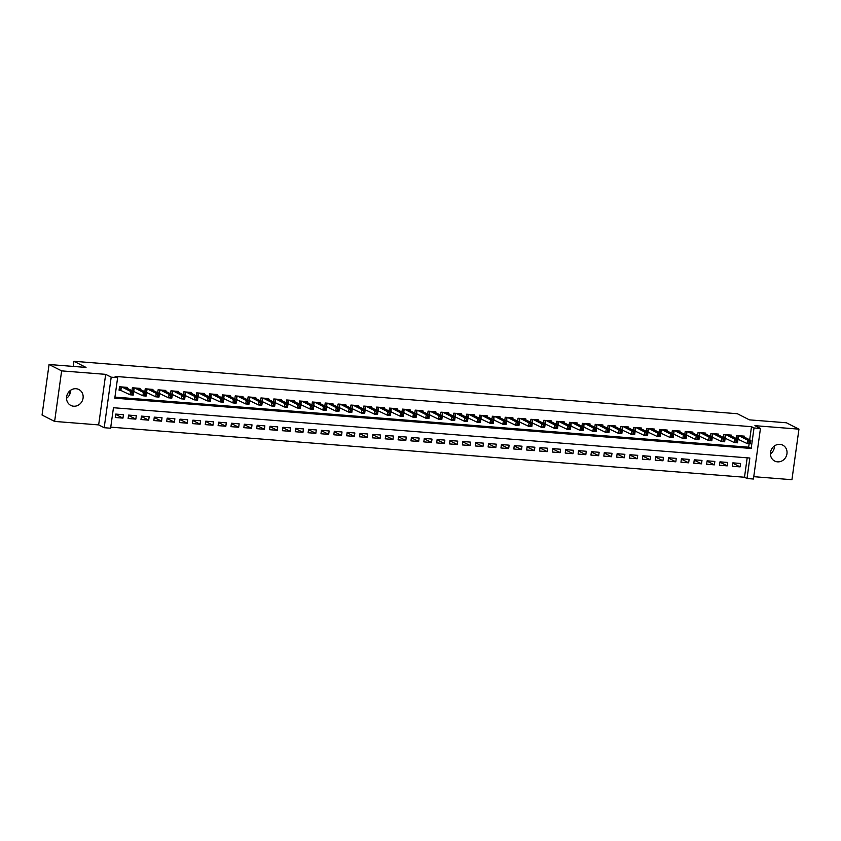 <?xml version="1.0" encoding="UTF-8"?>
<svg xmlns="http://www.w3.org/2000/svg" width="841" height="841" viewBox="0 0 841 841"><rect width="100%" height="100%" fill="white"/><g stroke="black" fill="none" stroke-linecap="round" stroke-linejoin="round"><path stroke-width="1.26" d="M70.581 390.287A8.915 8.158 -63.1 0 1 66.534 398.287M73.63 406.214A8.915 8.158 116.9 0 0 82.723 399.685A8.915 8.158 116.9 0 0 78.875 389.52A8.915 8.158 116.9 0 0 76.058 388.731A8.915 8.158 116.9 0 0 66.965 395.27A8.915 8.158 116.9 0 0 70.812 405.425A8.915 8.158 116.9 0 0 73.63 406.214M774.466 445.919A8.915 8.158 -63.1 0 1 770.419 453.919M777.515 461.846A8.915 8.158 116.9 0 0 786.608 455.317A8.915 8.158 116.9 0 0 782.761 445.152A8.915 8.158 116.9 0 0 779.943 444.363A8.915 8.158 116.9 0 0 770.85 450.902A8.915 8.158 116.9 0 0 774.698 461.057A8.915 8.158 116.9 0 0 777.515 461.846M110.613 428.227L104.189 427.712L111.201 377.167L117.635 377.672L114.786 398.171L751.181 448.463L754.02 427.974L760.453 428.479L753.431 479.023L747.008 478.518L749.846 458.03L113.461 407.727L110.613 428.227M98.66 424.905L105.672 374.361L61.635 370.881L49.062 364.5L42.05 415.044L54.623 421.425L98.66 424.905L104.189 427.712M753.757 476.679L791.938 479.706L798.95 429.152L754.913 425.672L760.453 428.479M110.77 427.154L744.495 477.246L747.008 478.518M61.635 370.881L54.623 421.425M49.062 364.5L86.024 367.422L73.955 361.294L737.347 413.73L749.415 419.859L786.377 422.771L798.95 429.152M127.117 388.269L127.243 387.375L119.527 386.765L119.054 390.182L121.304 390.35M139.974 389.288L140.1 388.384L132.384 387.775L131.974 390.739M152.831 390.308L152.957 389.404L145.241 388.794L144.831 391.748M165.688 391.317L165.814 390.424L158.097 389.814L157.688 392.768M178.544 392.337L178.67 391.433L170.954 390.823L170.544 393.788M191.401 393.357L191.527 392.453L183.811 391.843L183.401 394.797M204.258 394.366L204.384 393.472L196.668 392.863L196.258 395.817M217.115 395.386L217.241 394.482L209.525 393.872L209.115 396.836M229.971 396.405L230.098 395.501L222.381 394.892L221.971 397.846M242.828 397.415L242.944 396.521L235.238 395.911L234.828 398.865M255.685 398.434L255.801 397.53L248.095 396.92L247.685 399.885M268.542 399.454L268.657 398.55L260.952 397.94L260.542 400.894M281.388 400.463L281.514 399.57L273.809 398.96L273.399 401.914M294.245 401.483L294.371 400.579L286.665 399.969L286.245 402.934M307.102 402.492L307.228 401.599L299.522 400.989L299.102 403.943M319.958 403.512L320.085 402.618L312.368 402.009L311.958 404.963M332.815 404.532L332.941 403.627L325.225 403.018L324.815 405.982M345.672 405.541L345.798 404.647L338.082 404.037L337.672 406.991M358.529 406.56L358.655 405.656L350.939 405.047L350.529 408.011M371.386 407.58L371.512 406.676L363.796 406.066L363.386 409.031M384.242 408.589L384.369 407.696L376.652 407.086L376.242 410.04M397.099 409.609L397.225 408.705L389.509 408.095L389.099 411.06M409.956 410.629L410.082 409.725L402.366 409.115L401.956 412.069M422.813 411.638L422.939 410.744L415.223 410.135L414.813 413.089M435.67 412.658L435.796 411.754L428.08 411.144L427.67 414.108M448.526 413.677L448.652 412.773L440.936 412.164L440.526 415.118M461.383 414.687L461.509 413.793L453.793 413.183L453.383 416.137M474.24 415.706L474.366 414.802L466.65 414.192L466.24 417.157M487.097 416.726L487.223 415.822L479.507 415.212L479.097 418.166M499.953 417.735L500.08 416.842L492.363 416.232L491.953 419.186M512.81 418.755L512.936 417.851L505.22 417.241L504.81 420.206M525.667 419.775L525.793 418.871L518.077 418.261L517.667 421.215M538.524 420.784L538.65 419.89L530.934 419.281L530.524 422.235M551.381 421.804L551.496 420.899L543.791 420.29L543.381 423.254M564.237 422.823L564.353 421.919L556.647 421.309L556.237 424.263M577.094 423.832L577.21 422.939L569.504 422.329L569.094 425.283M589.94 424.852L590.067 423.948L582.361 423.338L581.951 426.303M602.797 425.872L602.923 424.968L595.218 424.358L594.808 427.312M615.654 426.881L615.78 425.988L608.075 425.378L607.654 428.332M628.511 427.901L628.637 426.997L620.921 426.387L620.511 429.352M641.368 428.921L641.494 428.016L633.778 427.407L633.368 430.361M654.224 429.93L654.351 429.036L646.634 428.426L646.224 431.38M667.081 430.949L667.207 430.045L659.491 429.436L659.081 432.4M679.938 431.969L680.064 431.065L672.348 430.455L671.938 433.409M692.795 432.978L692.921 432.085L685.205 431.475L684.795 434.429M705.652 433.998L705.778 433.094L698.062 432.484L697.652 435.449M718.508 435.007L718.635 434.114L710.918 433.504L710.508 436.458M731.365 436.027L731.491 435.133L723.775 434.524L723.365 437.478M732.795 463.191L740.08 466.881L732.364 466.271L732.837 462.855L740.553 463.465L740.08 466.881M719.938 462.172L727.223 465.861L719.507 465.252L719.98 461.846L727.696 462.455L727.223 465.861M707.081 461.152L714.366 464.852L706.65 464.243L707.134 460.826L714.839 461.436L714.366 464.852M694.224 460.143L701.51 463.833L693.793 463.223L694.277 459.806L701.983 460.416L701.51 463.833M681.368 459.123L688.653 462.813L680.947 462.203L681.42 458.797L689.126 459.407L688.653 462.813M668.511 458.103L675.796 461.804L668.09 461.194L668.563 457.777L676.269 458.387L675.796 461.804M655.654 457.094L662.939 460.784L655.234 460.174L655.707 456.758L663.412 457.367L662.939 460.784M642.797 456.074L650.082 459.775L642.377 459.165L642.85 455.748L650.566 456.358L650.082 459.775M629.941 455.055L637.226 458.755L629.52 458.145L629.993 454.729L637.709 455.338L637.226 458.755M617.084 454.045L624.379 457.735L616.663 457.126L617.136 453.709L624.852 454.319L624.379 457.735M604.237 453.026L611.523 456.726L603.806 456.116L604.28 452.7L611.996 453.31L611.523 456.726M591.381 452.006L598.666 455.706L590.95 455.097L591.423 451.68L599.139 452.29L598.666 455.706M578.524 450.997L585.809 454.687L578.093 454.077L578.566 450.66L586.282 451.27L585.809 454.687M565.667 449.977L572.952 453.677L565.236 453.068L565.709 449.651L573.425 450.261L572.952 453.677M552.81 448.957L560.095 452.658L552.379 452.048L552.852 448.631L560.569 449.241L560.095 452.658M539.954 447.948L547.239 451.638L539.523 451.028L539.996 447.612L547.712 448.221L547.239 451.638M527.097 446.928L534.382 450.629L526.666 450.019L527.139 446.603L534.855 447.212L534.382 450.629M514.24 445.909L521.525 449.609L513.809 448.999L514.282 445.583L521.998 446.193L521.525 449.609M501.383 444.9L508.668 448.589L500.952 447.98L501.425 444.563L509.141 445.173L508.668 448.589M488.526 443.88L495.812 447.58L488.095 446.97L488.568 443.554L496.285 444.164L495.812 447.58M475.67 442.86L482.955 446.56L475.239 445.951L475.712 442.534L483.428 443.144L482.955 446.56M462.813 441.851L470.098 445.541L462.382 444.931L462.855 441.514L470.571 442.124L470.098 445.541M449.956 440.831L457.241 444.532L449.525 443.922L449.998 440.505L457.714 441.115L457.241 444.532M437.099 439.811L444.384 443.512L436.668 442.902L437.141 439.486L444.857 440.095L444.384 443.512M424.242 438.802L431.528 442.492L423.811 441.882L424.285 438.466L432.001 439.076L431.528 442.492M411.386 437.783L418.671 441.483L410.955 440.873L411.428 437.457L419.144 438.066L418.671 441.483M398.529 436.763L405.814 440.463L398.098 439.854L398.581 436.437L406.287 437.047L405.814 440.463M385.672 435.754L392.957 439.444L385.241 438.834L385.725 435.428L393.43 436.037L392.957 439.444M372.815 434.734L380.1 438.434L372.395 437.825L372.868 434.408L380.574 435.018L380.1 438.434M359.959 433.714L367.244 437.415L359.538 436.805L360.011 433.388L367.717 433.998L367.244 437.415M347.102 432.705L354.387 436.395L346.681 435.785L347.154 432.379L354.86 432.989L354.387 436.395M334.245 431.685L341.53 435.386L333.824 434.776L334.298 431.359L342.014 431.969L341.53 435.386M321.388 430.676L328.673 434.366L320.968 433.756L321.441 430.34L329.157 430.949L328.673 434.366M308.531 429.656L315.827 433.346L308.111 432.737L308.584 429.33L316.3 429.94L315.827 433.346M295.685 428.637L302.97 432.337L295.254 431.727L295.727 428.311L303.443 428.921L302.97 432.337M282.828 427.627L290.113 431.317L282.397 430.708L282.87 427.291L290.587 427.901L290.113 431.317M269.972 426.608L277.257 430.298L269.541 429.688L270.014 426.282L277.73 426.892L277.257 430.298M257.115 425.588L264.4 429.288L256.684 428.679L257.157 425.262L264.873 425.872L264.4 429.288M244.258 424.579L251.543 428.269L243.827 427.659L244.3 424.242L252.016 424.852L251.543 428.269M231.401 423.559L238.686 427.26L230.97 426.65L231.443 423.233L239.159 423.843L238.686 427.26M218.544 422.539L225.83 426.24L218.113 425.63L218.586 422.214L226.303 422.823L225.83 426.24M205.688 421.53L212.973 425.22L205.257 424.61L205.73 421.194L213.446 421.804L212.973 425.22M192.831 420.511L200.116 424.211L192.4 423.601L192.873 420.185L200.589 420.794L200.116 424.211M179.974 419.491L187.259 423.191L179.543 422.581L180.016 419.165L187.732 419.775L187.259 423.191M167.117 418.482L174.402 422.171L166.686 421.562L167.159 418.145L174.875 418.755L174.402 422.171M154.26 417.462L161.546 421.162L153.829 420.553L154.302 417.136L162.019 417.746L161.546 421.162M141.404 416.442L148.689 420.143L140.973 419.533L141.446 416.116L149.162 416.726L148.689 420.143M128.547 415.433L135.832 419.123L128.116 418.513L128.589 415.097L136.305 415.706L135.832 419.123M744.495 477.246L747.186 457.819M123.448 414.697L115.732 414.087L115.259 417.504L122.975 418.114L123.448 414.697M749.688 439.811L751.507 426.692L115.112 376.4L117.635 377.672M114.933 397.099L748.658 447.191L749.142 443.722M744.222 437.047L744.348 436.143L736.632 435.533L736.222 438.497M737.305 439.044L738.409 439.128M724.448 438.024L725.552 438.108M711.591 437.005L712.695 437.099M698.734 435.995L699.838 436.08M685.878 434.976L686.981 435.06M673.021 433.956L674.125 434.051M660.164 432.947L661.268 433.031M647.307 431.927L648.411 432.011M634.45 430.907L635.554 431.002M621.594 429.898L622.697 429.982M608.737 428.878L609.841 428.963M595.88 427.859L596.984 427.953M583.023 426.85L584.138 426.934M570.166 425.83L571.281 425.914M557.31 424.81L558.424 424.905M544.453 423.801L545.567 423.885M531.596 422.781L532.71 422.865M518.739 421.762L519.854 421.856M505.883 420.752L506.997 420.836M493.036 419.733L494.14 419.817M480.179 418.723L481.283 418.807M467.323 417.704L468.426 417.788M454.466 416.684L455.57 416.779M441.609 415.675L442.713 415.759M428.752 414.655L429.856 414.739M415.896 413.635L416.999 413.73M403.039 412.626L404.143 412.71M390.182 411.606L391.286 411.691M377.325 410.587L378.429 410.681M364.468 409.578L365.572 409.662M351.612 408.558L352.715 408.642M338.755 407.538L339.859 407.633M325.898 406.529L327.002 406.613M313.041 405.509L314.145 405.593M300.184 404.489L301.288 404.584M287.328 403.48L288.431 403.564M274.471 402.461L275.585 402.545M261.614 401.441L262.728 401.535M248.757 400.432L249.872 400.516M235.901 399.412L237.015 399.496M223.044 398.392L224.158 398.487M210.187 397.383L211.301 397.467M197.33 396.363L198.444 396.447M184.484 395.344L185.588 395.438M171.627 394.334L172.731 394.418M158.77 393.315L159.874 393.399M145.914 392.295L147.017 392.39M133.057 391.286L134.161 391.37M73.955 361.294L73.241 366.413M69.856 390.855L69.225 395.354M105.672 374.361L111.201 377.167M751.507 426.692L754.02 427.974M748.658 447.191L751.181 448.463M115.69 414.413L122.975 418.114M749.11 441.588L748.921 442.955L750.204 443.049L750.393 441.683L749.11 441.588L747.638 440.148L750.845 440.411L750.372 443.817L747.165 443.564L747.638 440.148L738.882 435.712M742.098 435.964L750.845 440.411L750.393 441.683M748.921 442.955L747.165 443.564L736.232 438.392M750.204 443.049L750.372 443.817M736.253 440.568L736.064 441.935L737.347 442.04L737.536 440.673L736.253 440.568L734.782 439.139L737.988 439.391L737.515 442.808L734.309 442.555L734.782 439.139L726.025 434.692M729.242 434.955L737.988 439.391L737.536 440.673M736.064 441.935L734.309 442.555L723.376 437.373M737.347 442.04L737.515 442.808M723.397 439.549L723.207 440.915L724.49 441.02L724.679 439.654L723.397 439.549L721.925 438.119L725.131 438.371L724.658 441.788L721.452 441.536L721.925 438.119L713.168 433.683M716.385 433.935L725.131 438.371L724.679 439.654M723.207 440.915L721.452 441.536L710.529 436.353M724.49 441.02L724.658 441.788M710.54 438.539L710.351 439.906L711.633 440.001L711.822 438.634L710.54 438.539L709.068 437.099L712.274 437.362L711.801 440.779L708.595 440.516L709.068 437.099L700.311 432.663M703.528 432.915L712.274 437.362L711.822 438.634M710.351 439.906L708.595 440.516L697.673 435.344M711.633 440.001L711.801 440.779M697.683 437.52L697.494 438.886L698.776 438.991L698.966 437.625L697.683 437.52L696.211 436.09L699.428 436.342L698.945 439.759L695.738 439.507L696.211 436.09L687.454 431.643M690.671 431.906L699.428 436.342L698.966 437.625M697.494 438.886L695.738 439.507L684.816 434.324M698.776 438.991L698.945 439.759M684.826 436.5L684.637 437.867L685.92 437.972L686.119 436.605L684.826 436.5L683.355 435.07L686.571 435.323L686.088 438.739L682.881 438.487L683.355 435.07L674.598 430.634M677.814 430.886L686.571 435.323L686.119 436.605M684.637 437.867L682.881 438.487L671.959 433.304M685.92 437.972L686.088 438.739M671.97 435.491L671.78 436.857L673.073 436.952L673.263 435.585L671.97 435.491L670.498 434.051L673.715 434.313L673.242 437.73L670.025 437.467L670.498 434.051L661.741 429.614M664.958 429.867L673.715 434.313L673.263 435.585M671.78 436.857L670.025 437.467L659.102 432.295M673.073 436.952L673.242 437.73M659.113 434.471L658.923 435.838L660.217 435.943L660.406 434.576L659.113 434.471L657.641 433.041L660.858 433.294L660.385 436.71L657.168 436.458L657.641 433.041L648.884 428.595M652.101 428.857L660.858 433.294L660.406 434.576M658.923 435.838L657.168 436.458L646.245 431.275M660.217 435.943L660.385 436.71M646.256 433.451L646.067 434.818L647.36 434.923L647.549 433.557L646.256 433.451L644.784 432.022L648.001 432.274L647.528 435.691L644.311 435.438L644.784 432.022L636.027 427.585M639.244 427.838L648.001 432.274L647.549 433.557M646.067 434.818L644.311 435.438L633.389 430.256M647.36 434.923L647.528 435.691M633.399 432.442L633.21 433.809L634.503 433.903L634.692 432.537L633.399 432.442L631.927 431.012L635.144 431.265L634.671 434.681L631.454 434.419L631.927 431.012L623.17 426.566M626.387 426.818L635.144 431.265L634.692 432.537M633.21 433.809L631.454 434.419L620.532 429.246M634.503 433.903L634.671 434.681M620.542 431.422L620.353 432.789L621.646 432.894L621.835 431.528L620.542 431.422L619.071 429.993L622.287 430.245L621.814 433.662L618.598 433.409L619.071 429.993L610.324 425.557M613.531 425.809L622.287 430.245L621.835 431.528M620.353 432.789L618.598 433.409L607.675 428.227M621.646 432.894L621.814 433.662M607.686 430.403L607.496 431.769L608.789 431.875L608.979 430.508L607.686 430.403L606.214 428.973L609.431 429.225L608.958 432.642L605.741 432.39L606.214 428.973L597.467 424.537M600.674 424.789L609.431 429.225L608.979 430.508M607.496 431.769L605.741 432.39L594.818 427.207M608.789 431.875L608.958 432.642M594.829 429.394L594.64 430.76L595.933 430.855L596.122 429.488L594.829 429.394L593.357 427.964L596.574 428.216L596.101 431.633L592.884 431.37L593.357 427.964L584.611 423.517M587.817 423.769L596.574 428.216L596.122 429.488M594.64 430.76L592.884 431.37L581.961 426.198M595.933 430.855L596.101 431.633M581.983 428.374L581.793 429.74L583.076 429.846L583.265 428.479L581.983 428.374L580.5 426.944L583.717 427.196L583.244 430.613L580.027 430.361L580.5 426.944L571.754 422.508M574.96 422.76L583.717 427.196L583.265 428.479M581.793 429.74L580.027 430.361L569.105 425.178M583.076 429.846L583.244 430.613M569.126 427.365L568.937 428.721L570.219 428.826L570.408 427.459L569.126 427.365L567.643 425.924L570.86 426.177L570.387 429.593L567.17 429.341L567.643 425.924L558.897 421.488M562.103 421.74L570.86 426.177L570.408 427.459M568.937 428.721L567.17 429.341L556.248 424.158M570.219 428.826L570.387 429.593M556.269 426.345L556.08 427.712L557.362 427.806L557.551 426.45L556.269 426.345L554.787 424.915L558.003 425.168L557.53 428.584L554.314 428.321L554.787 424.915L546.04 420.468M549.247 420.721L558.003 425.168L557.551 426.45M556.08 427.712L554.314 428.321L543.391 423.149M557.362 427.806L557.53 428.584M543.412 425.325L543.223 426.692L544.505 426.797L544.695 425.43L543.412 425.325L541.93 423.896L545.147 424.148L544.674 427.564L541.457 427.312L541.93 423.896L533.183 419.459M536.4 419.712L545.147 424.148L544.695 425.43M543.223 426.692L541.457 427.312L530.534 422.129M544.505 426.797L544.674 427.564M530.555 424.316L530.366 425.672L531.649 425.777L531.838 424.411L530.555 424.316L529.073 422.876L532.29 423.128L531.817 426.545L528.6 426.292L529.073 422.876L520.327 418.44M523.544 418.692L532.29 423.128L531.838 424.411M530.366 425.672L528.6 426.292L517.678 421.12M531.649 425.777L531.817 426.545M517.699 423.296L517.509 424.663L518.792 424.768L518.981 423.401L517.699 423.296L516.216 421.867L519.433 422.119L518.96 425.535L515.743 425.283L516.216 421.867L507.47 417.42M510.687 417.672L519.433 422.119L518.981 423.401M517.509 424.663L515.743 425.283L504.821 420.101M518.792 424.768L518.96 425.535M504.842 422.277L504.653 423.643L505.935 423.748L506.124 422.382L504.842 422.277L503.36 420.847L506.576 421.099L506.103 424.516L502.886 424.263L503.36 420.847L494.613 416.411M497.83 416.663L506.576 421.099L506.124 422.382M504.653 423.643L502.886 424.263L491.964 419.081M505.935 423.748L506.103 424.516M491.985 421.267L491.796 422.634L493.078 422.729L493.268 421.362L491.985 421.267L490.503 419.827L493.72 420.08L493.246 423.496L490.03 423.244L490.503 419.827L481.756 415.391M484.973 415.643L493.72 420.08L493.268 421.362M491.796 422.634L490.03 423.244L479.107 418.072M493.078 422.729L493.246 423.496M479.128 420.248L478.939 421.614L480.222 421.719L480.411 420.353L479.128 420.248L477.646 418.818L480.863 419.07L480.39 422.487L477.173 422.235L477.646 418.818L468.9 414.371M472.116 414.624L480.863 419.07L480.411 420.353M478.939 421.614L477.173 422.235L466.25 417.052M480.222 421.719L480.39 422.487M466.271 419.228L466.082 420.595L467.365 420.7L467.554 419.333L466.271 419.228L464.8 417.798L468.006 418.051L467.533 421.467L464.316 421.215L464.8 417.798L456.043 413.362M459.26 413.614L468.006 418.051L467.554 419.333M466.082 420.595L464.316 421.215L453.394 416.032M467.365 420.7L467.533 421.467M453.415 418.219L453.225 419.585L454.508 419.68L454.697 418.313L453.415 418.219L451.943 416.779L455.149 417.041L454.676 420.447L451.459 420.195L451.943 416.779L443.186 412.342M446.403 412.595L455.149 417.041L454.697 418.313M453.225 419.585L451.459 420.195L440.537 415.023M454.508 419.68L454.676 420.447M440.558 417.199L440.369 418.566L441.651 418.671L441.84 417.304L440.558 417.199L439.086 415.769L442.292 416.022L441.819 419.438L438.613 419.186L439.086 415.769L430.329 411.323M433.546 411.575L442.292 416.022L441.84 417.304M440.369 418.566L438.613 419.186L427.68 414.003M441.651 418.671L441.819 419.438M427.701 416.179L427.512 417.546L428.794 417.651L428.984 416.284L427.701 416.179L426.229 414.75L429.436 415.002L428.963 418.419L425.756 418.166L426.229 414.75L417.472 410.313M420.689 410.566L429.436 415.002L428.984 416.284M427.512 417.546L425.756 418.166L414.823 412.984M428.794 417.651L428.963 418.419M414.844 415.17L414.655 416.537L415.938 416.631L416.127 415.265L414.844 415.17L413.373 413.73L416.579 413.993L416.106 417.399L412.899 417.147L413.373 413.73L404.616 409.294M407.832 409.546L416.579 413.993L416.127 415.265M414.655 416.537L412.899 417.147L401.966 411.974M415.938 416.631L416.106 417.399M401.987 414.15L401.798 415.517L403.081 415.622L403.27 414.256L401.987 414.15L400.516 412.721L403.722 412.973L403.249 416.39L400.043 416.137L400.516 412.721L391.759 408.274M394.976 408.537L403.722 412.973L403.27 414.256M401.798 415.517L400.043 416.137L389.12 410.955M403.081 415.622L403.249 416.39M389.131 413.131L388.941 414.497L390.224 414.602L390.413 413.236L389.131 413.131L387.659 411.701L390.865 411.953L390.392 415.37L387.186 415.118L387.659 411.701L378.902 407.265M382.119 407.517L390.865 411.953L390.413 413.236M388.941 414.497L387.186 415.118L376.263 409.935M390.224 414.602L390.392 415.37M376.274 412.122L376.085 413.488L377.367 413.583L377.556 412.216L376.274 412.122L374.802 410.681L378.019 410.944L377.535 414.35L374.329 414.098L374.802 410.681L366.045 406.245M369.262 406.497L378.019 410.944L377.556 412.216M376.085 413.488L374.329 414.098L363.407 408.926M377.367 413.583L377.535 414.35M363.417 411.102L363.228 412.468L364.51 412.574L364.71 411.207L363.417 411.102L361.945 409.672L365.162 409.924L364.689 413.341L361.472 413.089L361.945 409.672L353.188 405.225M356.405 405.488L365.162 409.924L364.71 411.207M363.228 412.468L361.472 413.089L350.55 407.906M364.51 412.574L364.689 413.341M350.56 410.082L350.371 411.449L351.664 411.554L351.853 410.187L350.56 410.082L349.089 408.652L352.305 408.905L351.832 412.321L348.616 412.069L349.089 408.652L340.332 404.216M343.548 404.468L352.305 408.905L351.853 410.187M350.371 411.449L348.616 412.069L337.693 406.886M351.664 411.554L351.832 412.321M337.704 409.073L337.514 410.44L338.807 410.534L338.997 409.168L337.704 409.073L336.232 407.633L339.449 407.896L338.976 411.302L335.759 411.049L336.232 407.633L327.475 403.196M330.692 403.449L339.449 407.896L338.997 409.168M337.514 410.44L335.759 411.049L324.836 405.877M338.807 410.534L338.976 411.302M324.847 408.053L324.658 409.42L325.951 409.525L326.14 408.158L324.847 408.053L323.375 406.624L326.592 406.876L326.119 410.292L322.902 410.04L323.375 406.624L314.618 402.177M317.835 402.44L326.592 406.876L326.14 408.158M324.658 409.42L322.902 410.04L311.979 404.857M325.951 409.525L326.119 410.292M311.99 407.033L311.801 408.4L313.094 408.505L313.283 407.139L311.99 407.033L310.518 405.604L313.735 405.856L313.262 409.273L310.045 409.02L310.518 405.604L301.772 401.168M304.978 401.42L313.735 405.856L313.283 407.139M311.801 408.4L310.045 409.02L299.123 403.838M313.094 408.505L313.262 409.273M299.133 406.024L298.944 407.391L300.237 407.486L300.426 406.119L299.133 406.024L297.661 404.584L300.878 404.847L300.405 408.263L297.188 408.001L297.661 404.584L288.915 400.148M292.121 400.4L300.878 404.847L300.426 406.119M298.944 407.391L297.188 408.001L286.266 402.828M300.237 407.486L300.405 408.263M286.276 405.005L286.087 406.371L287.38 406.476L287.569 405.11L286.276 405.005L284.805 403.575L288.021 403.827L287.548 407.244L284.332 406.991L284.805 403.575L276.058 399.128M279.265 399.391L288.021 403.827L287.569 405.11M286.087 406.371L284.332 406.991L273.409 401.809M287.38 406.476L287.548 407.244M273.43 403.985L273.23 405.351L274.523 405.457L274.713 404.09L273.43 403.985L271.948 402.555L275.165 402.807L274.692 406.224L271.475 405.972L271.948 402.555L263.201 398.119M266.408 398.371L275.165 402.807L274.713 404.09M273.23 405.351L271.475 405.972L260.552 400.789M274.523 405.457L274.692 406.224M260.573 402.976L260.384 404.342L261.667 404.437L261.856 403.07L260.573 402.976L259.091 401.535L262.308 401.798L261.835 405.215L258.618 404.952L259.091 401.535L250.345 397.099M253.551 397.351L262.308 401.798L261.856 403.07M260.384 404.342L258.618 404.952L247.696 399.78M261.667 404.437L261.835 405.215M247.717 401.956L247.527 403.323L248.81 403.428L248.999 402.061L247.717 401.956L246.234 400.526L249.451 400.779L248.978 404.195L245.761 403.943L246.234 400.526L237.488 396.079M240.694 396.342L249.451 400.779L248.999 402.061M247.527 403.323L245.761 403.943L234.839 398.76M248.81 403.428L248.978 404.195M234.86 400.936L234.671 402.303L235.953 402.408L236.142 401.041L234.86 400.936L233.377 399.507L236.594 399.759L236.121 403.175L232.904 402.923L233.377 399.507L224.631 395.07M227.848 395.323L236.594 399.759L236.142 401.041M234.671 402.303L232.904 402.923L221.982 397.74M235.953 402.408L236.121 403.175M222.003 399.927L221.814 401.294L223.096 401.388L223.286 400.022L222.003 399.927L220.521 398.497L223.738 398.75L223.264 402.166L220.048 401.903L220.521 398.497L211.774 394.051M214.991 394.303L223.738 398.75L223.286 400.022M221.814 401.294L220.048 401.903L209.125 396.731M223.096 401.388L223.264 402.166M209.146 398.907L208.957 400.274L210.239 400.379L210.429 399.012L209.146 398.907L207.664 397.478L210.881 397.73L210.408 401.146L207.191 400.894L207.664 397.478L198.918 393.041M202.134 393.294L210.881 397.73L210.429 399.012M208.957 400.274L207.191 400.894L196.268 395.712M210.239 400.379L210.408 401.146M196.289 397.888L196.1 399.254L197.383 399.359L197.572 397.993L196.289 397.888L194.807 396.458L198.024 396.71L197.551 400.127L194.334 399.874L194.807 396.458L186.061 392.022M189.278 392.274L198.024 396.71L197.572 397.993M196.1 399.254L194.334 399.874L183.412 394.692M197.383 399.359L197.551 400.127M183.433 396.878L183.243 398.245L184.526 398.34L184.715 396.973L183.433 396.878L181.95 395.449L185.167 395.701L184.694 399.118L181.477 398.855L181.95 395.449L173.204 391.002M176.421 391.254L185.167 395.701L184.715 396.973M183.243 398.245L181.477 398.855L170.555 393.683M184.526 398.34L184.694 399.118M170.576 395.859L170.387 397.225L171.669 397.33L171.858 395.964L170.576 395.859L169.094 394.429L172.31 394.681L171.837 398.098L168.621 397.846L169.094 394.429L160.347 389.993M163.564 390.245L172.31 394.681L171.858 395.964M170.387 397.225L168.621 397.846L157.698 392.663M171.669 397.33L171.837 398.098M157.719 394.85L157.53 396.206L158.812 396.311L159.002 394.944L157.719 394.85L156.237 393.409L159.454 393.662L158.981 397.078L155.764 396.826L156.237 393.409L147.49 388.973M150.707 389.225L159.454 393.662L159.002 394.944M157.53 396.206L155.764 396.826L144.841 391.643M158.812 396.311L158.981 397.078M144.862 393.83L144.673 395.196L145.956 395.291L146.145 393.935L144.862 393.83L143.391 392.4L146.597 392.652L146.124 396.069L142.907 395.806L143.391 392.4L134.634 387.953M137.85 388.206L146.597 392.652L146.145 393.935M144.673 395.196L142.907 395.806L131.984 390.634M145.956 395.291L146.124 396.069M132.005 392.81L131.816 394.177L133.099 394.282L133.288 392.915L132.005 392.81L130.534 391.38L133.74 391.633L133.267 395.049L130.05 394.797L130.534 391.38L121.777 386.944M124.994 387.196L133.74 391.633L133.288 392.915M131.816 394.177L130.05 394.797L119.128 389.614M133.099 394.282L133.267 395.049M738.461 435.68L738.009 438.928M738.167 435.659L737.725 438.823M725.604 434.66L725.152 437.909M725.31 434.639L724.868 437.804M712.748 433.651L712.295 436.889M712.453 433.62L712.012 436.784M699.891 432.631L699.439 435.88M699.596 432.61L699.155 435.775M687.034 431.612L686.582 434.86M686.74 431.591L686.298 434.755M674.177 430.603L673.725 433.84M673.883 430.571L673.441 433.746M661.32 429.583L660.868 432.831M661.026 429.562L660.584 432.726M648.464 428.563L648.012 431.811M648.169 428.542L647.728 431.706M635.607 427.554L635.155 430.792M635.312 427.522L634.871 430.697M622.75 426.534L622.298 429.783M622.456 426.513L622.014 429.677M609.893 425.514L609.441 428.763M609.599 425.493L609.157 428.658M597.036 424.505L596.584 427.743M596.742 424.474L596.311 427.649M584.18 423.486L583.728 426.734M583.885 423.465L583.454 426.629M571.323 422.466L570.871 425.714M571.028 422.445L570.597 425.609M558.466 421.457L558.014 424.694M558.172 421.425L557.741 424.6M545.609 420.437L545.157 423.685M545.315 420.416L544.884 423.58M532.752 419.417L532.3 422.666M532.469 419.396L532.027 422.56M519.896 418.408L519.444 421.646M519.612 418.387L519.17 421.551M507.039 417.388L506.597 420.637M506.755 417.367L506.314 420.532M494.182 416.369L493.741 419.617M493.898 416.348L493.457 419.512M481.325 415.359L480.884 418.597M481.041 415.338L480.6 418.503M468.469 414.34L468.027 417.588M468.185 414.319L467.743 417.483M455.622 413.32L455.17 416.568M455.328 413.299L454.886 416.463M442.765 412.311L442.313 415.549M442.471 412.29L442.03 415.454M429.909 411.291L429.457 414.539M429.614 411.27L429.173 414.434M417.052 410.271L416.6 413.52M416.758 410.25L416.316 413.415M404.195 409.262L403.743 412.5M403.901 409.241L403.459 412.405M391.338 408.242L390.886 411.491M391.044 408.221L390.602 411.386M378.482 407.233L378.03 410.471M378.187 407.202L377.746 410.366M365.625 406.214L365.173 409.462M365.33 406.192L364.889 409.357M352.768 405.194L352.316 408.442M352.474 405.173L352.032 408.337M339.911 404.185L339.459 407.422M339.617 404.153L339.175 407.317M327.054 403.165L326.602 406.413M326.76 403.144L326.319 406.308M314.198 402.145L313.746 405.394M313.903 402.124L313.462 405.288M301.341 401.136L300.889 404.374M301.046 401.104L300.605 404.269M288.484 400.116L288.032 403.365M288.19 400.095L287.759 403.26M275.627 399.097L275.175 402.345M275.333 399.076L274.902 402.24M262.77 398.087L262.318 401.325M262.476 398.056L262.045 401.231M249.914 397.068L249.462 400.316M249.619 397.047L249.188 400.211M237.057 396.048L236.605 399.296M236.763 396.027L236.332 399.191M224.2 395.039L223.748 398.277M223.906 395.007L223.475 398.182M211.343 394.019L210.891 397.267M211.059 393.998L210.618 397.162M198.487 392.999L198.034 396.248M198.203 392.978L197.761 396.143M185.63 391.99L185.188 395.228M185.346 391.959L184.904 395.133M172.773 390.97L172.331 394.219M172.489 390.949L172.048 394.114M159.916 389.951L159.475 393.199M159.632 389.93L159.191 393.094M147.059 388.941L146.618 392.179M146.776 388.91L146.334 392.085M134.213 387.922L133.761 391.17M133.919 387.901L133.477 391.065M121.356 386.902L120.904 390.15M121.062 386.881L120.62 390.045"/></g></svg>
